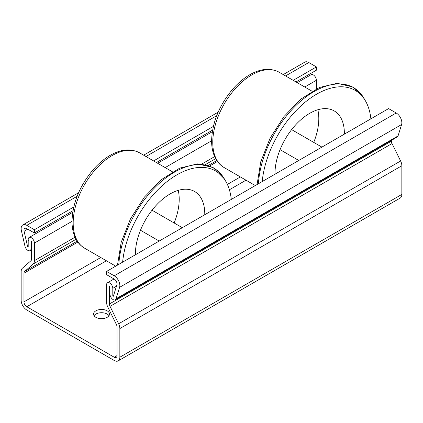 <?xml version="1.0" encoding="UTF-8"?>
<svg xmlns="http://www.w3.org/2000/svg" width="423" height="423" viewBox="0 0 423 423"><rect width="100%" height="100%" fill="white"/><g stroke="black" fill="none" stroke-linecap="round" stroke-linejoin="round"><path stroke-width="0.63" d="M108.981 315.701A7.974 4.605 0 0 0 101.52 312.724A7.974 4.605 0 0 0 94.059 315.701M95.878 310.815A7.974 4.605 180 0 1 104.571 309.816A7.974 4.605 180 0 1 109.494 314.072A7.974 4.605 180 0 1 107.162 317.329A7.974 4.605 180 0 1 98.469 318.329A7.974 4.605 180 0 1 93.546 314.072A7.974 4.605 180 0 1 95.878 310.815M113.353 296.248L116.907 284.827A3.987 2.3 -120 0 0 114.21 279.064L106.596 274.67L106.596 271.413L114.21 275.812A7.974 4.605 60 0 1 119.603 287.333L116.05 298.754A4.389 2.533 60 0 1 115.273 299.796A4.389 2.533 60 0 1 111.894 298.622A4.389 2.533 60 0 1 109.98 294.207L109.98 286.72L109.414 286.392L109.414 303.978A3.987 2.3 -120 0 0 110.028 306.358L118.625 323.796A7.974 4.605 60 0 1 119.852 328.555L119.852 357.218A7.974 4.605 60 0 1 118.197 360.867A7.974 4.605 60 0 1 114.21 360.475L26.792 310.001A7.974 4.605 60 0 1 21.15 300.235L21.15 271.571A7.974 4.605 60 0 1 22.377 268.224L30.969 260.716A3.987 2.3 -120 0 0 31.582 259.04L31.582 241.459L31.022 241.131L31.022 248.618A4.389 2.533 60 0 1 30.112 250.628A4.389 2.533 60 0 1 24.952 246.16L21.393 230.635A7.974 4.605 60 0 1 22.8 224.941A7.974 4.605 60 0 1 26.792 225.337L34.406 229.737L34.406 232.988L26.792 228.594A3.987 2.3 -120 0 0 24.798 228.399A3.987 2.3 -120 0 0 24.09 231.244L27.648 246.768L28.198 246.995L28.198 240.613A9.941 5.737 -120 0 0 28.341 240.661A4.389 2.533 60 0 1 29.108 237.493A4.389 2.533 60 0 1 32.492 238.672A4.389 2.533 60 0 1 34.406 243.088L34.406 260.668A7.974 4.605 60 0 1 33.179 264.015L24.582 271.529A3.987 2.3 -120 0 0 23.968 273.2L23.968 301.863A3.987 2.3 -120 0 0 26.792 306.744L114.21 357.218A3.987 2.3 -120 0 0 116.203 357.414A3.987 2.3 -120 0 0 117.028 355.59L117.028 326.926A3.987 2.3 -120 0 0 116.415 324.547L107.823 307.109A7.974 4.605 60 0 1 106.596 302.35L106.596 284.764A4.389 2.533 60 0 1 107.505 282.754A4.389 2.533 60 0 1 110.884 283.933A4.389 2.533 60 0 1 112.798 288.349L112.798 295.836L113.353 296.248M307.944 76.51L307.648 75.236M118.197 360.867L400.2 198.059A7.974 4.605 -120 0 0 401.85 194.406L401.85 165.747A7.974 4.605 -120 0 0 400.623 160.983L392.031 143.545A3.987 2.3 60 0 1 391.418 141.166L391.418 140.367M316.404 88.883L316.404 80.275A4.389 2.533 -120 0 0 314.49 75.86A4.389 2.533 -120 0 0 311.111 74.686L297.258 82.681M296.005 81.956L316.404 70.181L316.404 66.924L308.79 62.525A7.974 4.605 -120 0 0 304.803 62.133L283.236 74.585M316.404 66.924L293.187 80.328M213.361 126.414L153.597 160.92M73.771 207.006L34.406 229.737M212.595 130.115L156.415 162.548M73.005 210.707L34.406 232.988M115.273 299.796L397.276 136.989A4.389 2.533 -120 0 0 398.048 135.947L401.607 124.526A7.974 4.605 -120 0 0 396.208 112.999L388.594 108.605L106.596 271.413M370.876 118.837A77.335 44.648 120 0 0 365.398 100.796A77.335 44.648 120 0 0 316.547 94.223A77.335 44.648 120 0 0 262.218 181.567M344.359 134.144A49.052 28.32 120 0 0 334.202 110.916A49.052 28.32 120 0 0 309.678 113.348A49.052 28.32 120 0 0 274.998 174.186M313.734 142.387A49.052 28.32 120 0 0 317.832 109.763M231.286 199.423A77.335 44.648 120 0 0 225.808 181.388A77.335 44.648 120 0 0 176.957 174.815A77.335 44.648 120 0 0 122.628 262.16M204.769 214.736A49.052 28.32 120 0 0 194.612 191.508A49.052 28.32 120 0 0 170.088 193.94A49.052 28.32 120 0 0 135.408 254.778M174.144 222.979A49.052 28.32 120 0 0 178.242 190.355M27.733 229.139L24.09 231.244M116.473 286.228L112.798 288.349M211.6 140.78L165.155 167.598M28.198 246.45L27.648 246.768M113.628 295.354L112.798 295.836M109.7 286.228L109.414 286.392M391.418 141.166L109.414 303.978M31.302 240.967L31.022 241.131M31.582 248.296L31.022 248.618M115.717 266.152L84.579 248.174A55.038 31.773 -60 0 1 73.179 222.979A55.038 31.773 -60 0 1 112.095 155.574A55.038 31.773 -60 0 1 139.611 152.846C131.082 148.378 121.507 149.076 110.874 154.94C104.476 158.519 98.474 163.548 92.875 170.014C79.556 186.109 72.603 203.22 72.01 221.351L34.406 243.088M214.635 156.616L201.766 164.045M75.045 237.203L34.406 260.668M316.404 80.275L304.745 87.006M401.85 194.406L119.852 357.218M308.79 62.525L285.573 75.934M216.703 115.691L145.983 156.526M77.113 196.283L26.792 225.337M215.651 158.667L205.34 164.616M76.061 239.259L33.179 264.015M216.793 160.555L208.328 165.446M77.203 241.147L24.582 271.529M217.448 161.496L209.729 165.953M77.858 242.088L23.968 273.2M240.359 176.93L227.384 184.423M100.769 257.522L23.968 301.863M246.001 180.187L229.393 189.774M106.411 260.78L26.792 306.744M117.028 355.59L114.21 357.218M396.208 112.999L114.21 275.812M401.607 124.526L119.603 287.333M398.048 135.947L116.05 298.754M392.031 143.545L110.028 306.358M400.623 160.983L118.625 323.796M401.85 165.747L119.852 328.555M258.437 183.751A78.879 45.541 -60 0 1 314.088 91.542A78.879 45.541 -60 0 1 363.917 98.247L352.724 86.979L337.216 83.283L319.354 87.508L300.996 99.008L283.986 116.526L270.086 138.189L260.785 161.686L257.073 184.534M255.307 185.56L224.169 167.582A55.038 31.773 -60 0 1 212.769 142.387A55.038 31.773 -60 0 1 251.685 74.982A55.038 31.773 -60 0 1 279.201 72.254L312.068 91.231M118.847 264.343A78.879 45.541 -60 0 1 174.498 172.135A78.879 45.541 -60 0 1 224.327 178.839L213.134 167.571L197.626 163.875L179.764 168.1L161.406 179.601L144.396 197.118L130.496 218.781L121.195 242.279L117.483 265.126M114.051 278.974L107.505 282.754M212.325 131.717L157.668 163.273M72.735 212.309L29.108 237.493M31.582 249.776L30.112 250.628M218.168 112.148L143.646 155.178M78.578 192.74L22.8 224.941M365.398 100.796L363.917 98.247M279.201 72.254C270.672 67.786 261.097 68.484 250.464 74.348C244.066 77.927 238.064 82.956 232.465 89.422C219.146 105.517 212.193 122.628 211.6 140.759C211.59 148.193 213.155 154.532 216.296 159.778C218.331 163.104 220.954 165.705 224.169 167.582M280.058 149.657L298.775 160.46M291.627 129.623L321.908 147.104M225.808 181.388L224.327 178.839M139.611 152.846L172.478 171.823M84.579 248.174C81.364 246.297 78.741 243.696 76.706 240.37C73.565 235.125 72 228.785 72.01 221.351M140.468 230.244L159.185 241.052M152.037 210.215L182.318 227.696"/></g></svg>
